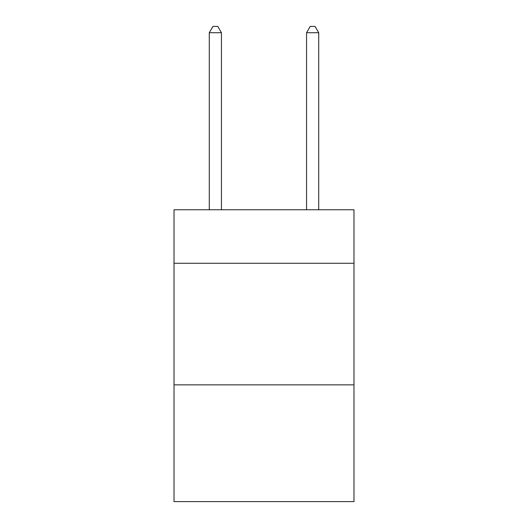 <?xml version="1.0" encoding="UTF-8"?>
<svg xmlns="http://www.w3.org/2000/svg" width="528" height="528" viewBox="0 0 528 528"><rect width="100%" height="100%" fill="white"/><g stroke="black" fill="none" stroke-linecap="round" stroke-linejoin="round"><path stroke-width="0.79" d="M353.984 263.267L353.984 209.768L174.016 209.768L174.016 263.267L353.984 263.267L353.984 501.6L174.016 501.6L174.016 263.267M353.984 384.866L174.016 384.866M221.443 209.768L221.443 32.723L209.279 32.723L209.279 209.768M209.279 32.723L212.929 26.4L217.793 26.4L221.443 32.723M318.721 209.768L318.721 32.723L306.557 32.723L306.557 209.768M306.557 32.723L310.207 26.4L315.071 26.4L318.721 32.723"/></g></svg>
